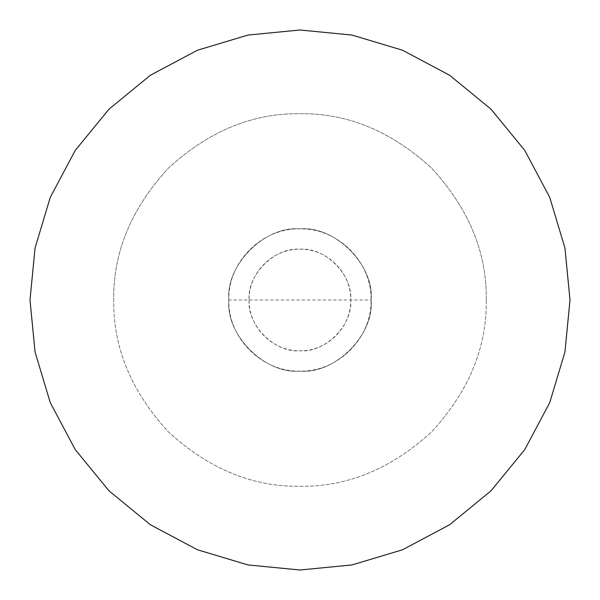 <?xml version="1.0" encoding="UTF-8"?>
<svg xmlns="http://www.w3.org/2000/svg" width="600" height="600" viewBox="0 0 600 600"><rect width="100%" height="100%" fill="white"/><g stroke="black" fill="none" stroke-linecap="round" stroke-linejoin="round"><path stroke-width="0.45" stroke-dasharray="3 2.25" d="M228.87 300C225.69 264.81 264.81 225.69 300 228.87C335.19 225.69 374.31 264.81 371.13 300C374.31 335.19 335.19 374.31 300 371.13C264.81 374.31 225.69 335.19 228.87 300C225.69 264.81 264.81 225.69 300 228.87C335.19 225.69 374.31 264.81 371.13 300C374.31 335.19 335.19 374.31 300 371.13C264.81 374.31 225.69 335.19 228.87 300C225.69 264.81 264.81 225.69 300 228.87C335.19 225.69 374.31 264.81 371.13 300C374.31 335.19 335.19 374.31 300 371.13C264.81 374.31 225.69 335.19 228.87 300C225.69 264.81 264.81 225.69 300 228.87C335.19 225.69 374.31 264.81 371.13 300C374.31 335.19 335.19 374.31 300 371.13C264.81 374.31 225.69 335.19 228.87 300L371.13 300M249.142 300C246.87 325.125 274.8 353.055 299.925 350.782C325.058 353.055 352.98 325.125 350.715 300C352.98 274.875 325.058 246.945 299.925 249.218C274.8 246.945 246.87 274.875 249.142 300C248.377 327.157 273.045 351.697 300.195 350.782C327.165 351.39 351.465 326.962 350.715 300C351.465 273.038 327.165 248.61 300.195 249.218C273.045 248.303 248.377 272.843 249.142 300M228.825 300C225.645 335.183 264.75 374.288 299.925 371.108C335.108 374.288 374.212 335.183 371.032 300C374.212 264.817 335.108 225.712 299.925 228.892C264.75 225.712 225.645 264.817 228.825 300C227.782 338.077 262.237 372.345 300.3 371.108C338.108 371.918 372.045 337.8 371.032 300C372.045 262.2 338.108 228.083 300.3 228.892C262.237 227.655 227.782 261.923 228.825 300M486.293 300C486.93 252.458 468.743 208.545 431.73 168.27C391.455 131.257 347.543 113.07 300 113.708C252.458 113.07 208.545 131.257 168.27 168.27C131.257 208.545 113.07 252.458 113.708 300C113.07 252.458 131.257 208.545 168.27 168.27C208.545 131.257 252.458 113.07 300 113.708C347.543 113.07 391.455 131.257 431.73 168.27C468.743 208.545 486.93 252.458 486.293 300C486.93 347.543 468.743 391.455 431.73 431.73C391.455 468.743 347.543 486.93 300 486.293C252.458 486.93 208.545 468.743 168.27 431.73C131.257 391.455 113.07 347.543 113.708 300C113.07 347.543 131.257 391.455 168.27 431.73C208.545 468.743 252.458 486.93 300 486.293C347.543 486.93 391.455 468.743 431.73 431.73C468.743 391.455 486.93 347.543 486.293 300"/><path stroke-width="0.9" d="M30 300L35.062 247.972L50.273 197.355L75.248 150.375L109.08 109.08L150.375 75.255L197.355 50.273L247.972 35.062L300 30L352.028 35.062L402.645 50.273L449.625 75.255L490.92 109.08L524.752 150.375L549.727 197.355L564.938 247.972L570 300L564.938 352.028L549.727 402.645L524.752 449.625L490.92 490.92L449.625 524.745L402.645 549.727L352.028 564.938L300 570L247.972 564.938L197.355 549.727L150.375 524.745L109.08 490.92L75.248 449.625L50.273 402.645L35.062 352.028L30 300"/></g></svg>
